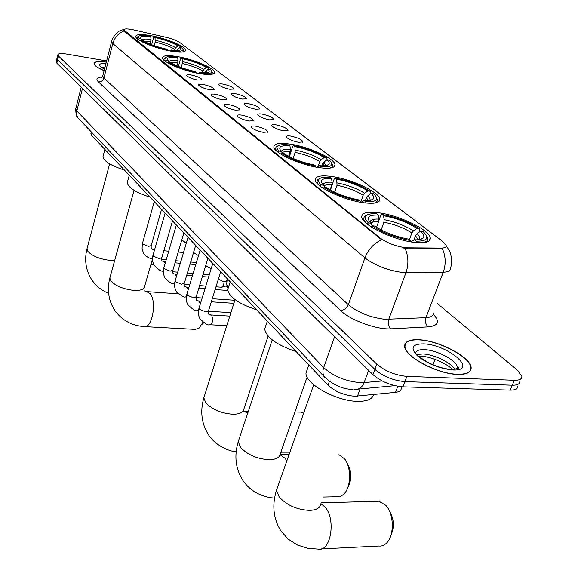 <?xml version="1.0" encoding="UTF-8"?>
<svg xmlns="http://www.w3.org/2000/svg" width="578" height="578" viewBox="0 0 578 578"><rect width="100%" height="100%" fill="white"/><g stroke="black" fill="none" stroke-linecap="round" stroke-linejoin="round"><path stroke-width="0.87" d="M170.792 51.117C180.531 52.75 185.48 52.425 185.654 50.142C185.668 46.442 166.312 38.408 151.046 35.677C141.162 33.943 136.047 34.232 135.7 36.544C135.418 40.142 155.294 48.451 170.792 51.117M364.906 202.907C375.194 203.991 380.165 202.69 379.825 198.998C379.132 191.86 350.369 178.689 330.977 176.377C320.414 175.098 315.183 176.348 315.285 180.119C315.378 186.983 345.167 200.812 364.906 202.907M319.916 167.728C330.154 168.964 335.168 167.909 334.965 164.549C334.489 158.329 308.088 146.501 289.607 144.023C279.131 142.621 273.878 143.626 273.856 147.05C273.827 153.047 301.109 165.416 319.916 167.728M199.533 73.594C209.409 75.162 214.395 74.707 214.503 72.221C214.452 68.096 193.832 59.404 177.916 56.687C167.88 55.004 162.714 55.423 162.418 57.937C162.165 61.947 183.371 70.95 199.533 73.594M415.546 242.507C425.849 243.41 430.747 241.821 430.249 237.753C429.259 229.502 397.678 214.691 377.326 212.617C366.705 211.497 361.517 213.022 361.77 217.184C362.038 225.095 394.81 240.708 415.546 242.507M290.582 136.054C297.937 137.665 302.041 139.609 302.901 141.892L298.718 142.318C292.75 141.133 288.668 139.421 286.464 137.188C285.915 135.996 287.288 135.62 290.582 136.054M276.017 124.834C283.191 126.423 287.194 128.302 288.01 130.469L283.827 130.852C277.982 129.674 274.001 128.02 271.884 125.881C271.364 124.74 272.744 124.393 276.017 124.834M262.015 114.061C269.03 115.614 272.932 117.428 273.712 119.502L269.529 119.841C263.792 118.671 259.905 117.067 257.882 115.022C257.391 113.924 258.771 113.599 262.015 114.061M248.554 103.693C255.411 105.225 259.211 106.981 259.963 108.953L255.779 109.256C250.151 108.093 246.365 106.533 244.415 104.582C243.952 103.52 245.332 103.224 248.554 103.693M235.6 93.715C242.305 95.226 246.011 96.923 246.734 98.809L242.55 99.069C237.031 97.92 233.331 96.403 231.453 94.532C231.012 93.513 232.399 93.239 235.6 93.715M223.122 84.106C229.676 85.595 233.302 87.235 233.996 89.041L229.82 89.265C224.401 88.123 220.782 86.657 218.975 84.858C218.563 83.875 219.943 83.622 223.122 84.106M255.635 126.163C262.968 127.767 267.029 129.682 267.809 131.914L263.409 132.34C257.456 131.155 253.41 129.472 251.286 127.29C250.744 126.083 252.196 125.701 255.635 126.163M241.72 115.109C248.88 116.684 252.839 118.533 253.583 120.657L249.183 121.04C243.345 119.863 239.408 118.23 237.363 116.149C236.857 114.986 238.309 114.639 241.72 115.109M228.346 104.488C235.347 106.034 239.205 107.826 239.913 109.849L235.521 110.188C229.798 109.018 225.955 107.436 223.997 105.442C223.513 104.322 224.965 104.004 228.346 104.488M215.493 94.272C222.335 95.796 226.099 97.53 226.778 99.459L222.393 99.756C216.779 98.6 213.029 97.061 211.136 95.153C210.688 94.077 212.14 93.781 215.493 94.272M203.124 84.446C209.814 85.949 213.484 87.618 214.142 89.467L209.763 89.72C204.258 88.571 200.588 87.083 198.774 85.248C198.348 84.215 199.793 83.947 203.124 84.446M191.21 74.981C197.755 76.462 201.346 78.081 201.975 79.843L197.604 80.06C192.199 78.926 188.616 77.474 186.867 75.718C186.463 74.714 187.908 74.475 191.21 74.981M401.768 386.783L401.284 388.055C401.356 390.461 399.434 391.891 395.525 392.354L354.755 396.241C344.018 395.316 335.103 391.631 328.001 385.179L91.7 135.49L90.992 133.316M407.801 247.825L405.344 247.68C395.504 246.228 387.087 242.991 380.086 237.984L123.822 29.89C124.176 28.568 127.514 28.582 133.843 29.933L165.835 37.252C172.266 38.827 177.027 40.655 180.119 42.75L442.856 241.568L446.173 245.491C446.447 247.189 444.807 248.049 441.245 248.078L407.801 247.825L407.461 248.75L402.801 247.875M457.733 374.436C467.06 374.58 471.525 372.246 471.142 367.427C470.42 356.98 438.558 340.348 418.833 339.734C409.202 339.358 404.47 341.641 404.651 346.59C404.665 356.648 437.654 374.197 457.733 374.436M446.194 245.585L449.583 251.119C449.966 250.931 453.195 261.025 450.508 268.084C450.883 270.685 448.47 272.05 443.268 272.187L402.331 272.448C387.65 270.41 375.18 265.562 364.913 257.904C368.128 249.609 373.67 243.54 381.538 239.711L124.595 31.537L123.771 30.07M57.056 58.017L57.684 59.642L374.876 369.393C383.163 376.444 393.17 380.519 404.889 381.617L512.296 385.208C517.548 385.28 520.048 383.915 519.795 381.104C520.048 383.915 517.548 385.28 512.296 385.208L404.889 381.617C393.17 380.519 383.163 376.444 374.876 369.393L57.684 59.642L57.056 58.017M124.053 30.916C118.338 33.286 114.588 37.505 112.818 43.567L364.913 257.904L348.317 304.685C358.266 312.705 370.52 317.575 385.078 319.309L425.935 317.669L443.268 272.187C446.064 264.211 445.783 256.422 442.43 248.829L407.461 248.75M429.468 239.856L429.837 240.137M106.316 62.084C98.47 61.008 94.373 61.528 94.033 63.631C94.33 65.581 97.682 67.937 104.105 70.689M106.612 60.936L66.903 54.101C61.16 53.198 58.132 53.465 57.814 54.896L58.544 56.124L376.813 364.162C385.136 371.177 395.164 375.252 406.89 376.379L514.362 380.266C519.615 380.353 522.115 379.002 521.847 376.22L517.259 370.036L437.033 303.277M56.211 61.514L56.832 63.154L372.94 374.609C381.205 381.69 391.19 385.764 402.895 386.841L510.237 390.136C515.489 390.193 517.996 388.806 517.751 385.981M419.028 339.9C409.491 339.532 404.817 341.793 404.99 346.692C405.005 356.648 437.654 374.009 457.523 374.248C466.757 374.4 471.178 372.088 470.795 367.312C470.087 356.973 438.55 340.514 419.028 339.9M106.301 62.135C98.6 61.095 94.582 61.615 94.257 63.688C94.546 65.603 97.827 67.922 104.119 70.632M321.086 548.941L378.814 546.022C381.682 546.391 384.305 545.365 386.675 542.952C394.124 535.813 394.153 515.663 386.776 506.494L385.822 505.317L378.973 501.227L376.22 501.299M378.821 220.724L380.808 215.124L381.935 214.46C395.988 217.061 408.436 221.786 419.288 228.65L416.861 228.375C407.165 222.284 396.06 218.065 383.539 215.717L384.153 219.698L383.908 222.241L381.162 229.95M409.448 239.574L411.89 232.905L413.458 230.853L416.861 228.375M420.524 231.171L422.952 231.446L424.794 233.259C429.122 238.7 426.239 241.329 416.131 241.127L414.397 239.776C418.79 239.957 421.687 239.393 423.089 238.085C424.62 236.431 423.768 234.126 420.524 231.171L417.099 233.664L415.531 235.723L413.949 240.014M307.453 368.822L305.979 373.048C305.17 383.929 336.75 401.414 357.883 401.349C367.247 401.392 372.492 399.116 373.626 394.543M366.784 215.081L364.393 216.36L363.533 219.048L365.657 222.747M373.793 219.315L372.803 222.125M419.288 228.65L419.895 229.979L419.057 232.233M422.532 242.753C426.333 242.088 428.023 240.6 427.597 238.281L426.6 236.077M376.56 227.349L378.59 221.634L378.836 219.084L378.222 215.088L376.618 213.831C371.314 213.484 367.796 214.084 366.076 215.623C364.386 217.321 365.18 219.748 368.453 222.906L367.037 223.932M416.131 241.127L416.37 242.587M378.222 215.088C368.894 214.749 366.149 217.104 369.992 222.14L371.004 223.195L368.453 222.906M383.539 215.717L381.935 214.46M371.004 223.195L372.268 225.774M410.936 241.864L414.397 239.776M410.9 241.857L410.691 240.549C395.887 237.869 382.983 232.934 371.994 225.745L370.773 226.634M371.994 225.745L374.551 226.034C384.363 232.385 395.836 236.77 408.964 239.191L410.691 240.549M389.478 511.14C394.073 518.936 394.579 526.919 390.995 535.098M323.283 497.029L338.961 496.69L341.439 495.859L343.751 494.147C351.113 487.594 351.576 467.465 344.604 458.896L338.946 454.64M330.471 190.039L334.272 178.747L335.283 178.082C348.751 180.697 360.397 185.083 370.216 191.239L367.875 190.935C359.097 185.473 348.707 181.557 336.714 179.194L337.017 185.314L334.684 192.199M360.73 202.271L363.186 195.205L364.646 193.254L367.875 190.935M371.127 193.42L373.475 193.724L374.927 195.162C378.727 200.017 375.628 202.213 365.643 201.751L364.097 200.552C368.721 200.855 371.719 200.378 373.113 199.121C374.436 197.755 373.771 195.855 371.127 193.42L367.883 195.754L366.416 197.705L365.397 200.624M265.786 325.797L264.673 329.164C266.588 337.66 277.115 345.145 296.247 351.626M319.75 178.544L317.748 179.614L316.968 181.875L318.666 184.902M370.216 191.239L370.83 192.525L370.31 194.006M373.359 203.239C376.336 202.611 377.665 201.375 377.347 199.533L376.415 197.517M330.125 189.844L331.873 184.649L332.104 182.243L331.577 178.515L330.154 177.395C324.634 176.926 321.021 177.424 319.316 178.884C317.864 180.3 318.471 182.301 321.144 184.902L319.8 185.856M365.643 201.751L365.831 203.015M331.577 178.515C322.394 177.966 319.475 179.931 322.835 184.418L323.601 185.22L321.144 184.902M336.714 179.194L335.283 178.082M323.601 185.22L324.749 187.482M361.264 202.365L364.097 200.552M360.556 202.242L360.39 201.108C346.229 198.399 334.192 193.84 324.28 187.416L323.138 188.233M324.28 187.416L326.743 187.734C335.601 193.413 346.309 197.466 358.859 199.901L360.39 201.108M347.19 463.31C351.865 471.431 352.045 479.552 347.746 487.666M303.667 413.198L300.849 412.107L299.238 412.078M289.39 156.689L292.728 146.27L293.638 145.605C306.564 148.221 317.503 152.303 326.447 157.866L324.179 157.541C316.18 152.606 306.427 148.958 294.917 146.602L295.163 152.368L293.191 158.488M318.081 166.594L319.742 161.573L321.108 159.73L324.179 157.541M327.09 159.766L329.366 160.092L330.508 161.233C333.86 165.59 330.616 167.432 320.768 166.76L319.396 165.691C324.186 166.103 327.264 165.705 328.636 164.506C329.785 163.372 329.265 161.789 327.09 159.766L324.012 161.963L321.96 165.843M228.52 287.1L227.667 289.802C229.329 297.236 239.01 303.927 256.733 309.873M277.881 145.894L276.168 146.805L275.468 148.712L276.833 151.205M326.447 157.866L327.061 159.109L326.772 159.998M329.482 168.162L331.49 167.382L332.531 166.233L332.632 165.077L331.758 163.234M288.704 156.335L290.416 149.377L289.961 145.88L288.682 144.883C283.01 144.298 279.326 144.702 277.642 146.089C276.392 147.267 276.862 148.936 279.058 151.096L277.787 151.992M320.768 166.76L320.92 167.858M289.961 145.88C280.937 145.165 277.895 146.812 280.85 150.829L281.421 151.436L279.058 151.096M294.917 146.602L293.638 145.605M281.421 151.436L282.476 153.43M317.199 167.201L319.396 165.691M315.834 167.056L315.696 166.059C302.142 163.357 290.864 159.123 281.854 153.343L280.785 154.102M281.854 153.343L284.231 153.683C292.287 158.791 302.316 162.562 314.331 164.99L315.696 166.059M178.385 66.463L180.582 58.609L181.246 57.959C192.604 60.488 201.679 63.804 208.463 67.908L206.433 67.547C200.356 63.905 192.264 60.95 182.164 58.681L182.287 63.486L181.152 67.525M202.192 72.582L203.796 69.367L206.433 67.547M208.514 69.136L211.086 70.054C213.354 73.175 209.857 74.179 200.595 73.052L199.62 72.293C204.728 72.972 207.921 72.821 209.207 71.831L208.514 69.136L205.869 70.964L204.684 72.712M127.594 181.362L127.225 182.72C128.316 187.713 135.931 192.525 150.063 197.17M165.25 57.728L164.333 58.219L163.834 59.361L164.983 61.239M208.463 67.908L209.005 69.223M211.078 74.403L212.56 72.72L211.837 71.325M176.969 65.87L178.031 60.769L177.735 57.887L176.825 57.164C170.878 56.312 167.121 56.442 165.561 57.562L166.168 60.423L165.091 61.16M200.595 73.052L200.674 73.782M177.735 57.887C169.311 56.803 166.081 57.699 168.061 60.56L166.168 60.423M182.164 58.681L181.246 57.959M168.277 60.791L169.058 62.178M198.427 73.392L199.62 72.293M196.144 72.936L196.072 72.264C184.238 69.649 174.932 66.239 168.155 62.019L167.288 62.612M168.155 62.019L170.272 62.388C176.348 66.13 184.628 69.165 195.104 71.506L196.072 72.264M144.854 326.642L195.256 329.388L199.099 328.131L202.986 322.221M203.709 322.734L202.43 324.121M151.646 44.744L153.596 37.512L154.21 36.876C165.171 39.369 173.805 42.505 180.105 46.291L178.14 45.929C172.49 42.562 164.795 39.766 155.048 37.534L155.142 42.115L154.181 45.676M174.209 50.351L175.618 47.663L178.14 45.929M103.238 155.663L102.942 156.782C103.924 161.276 111.077 165.698 124.4 170.048M138.243 36.522L137.065 37.91L137.586 39.008M180.105 46.291L180.668 47.497M182.612 52.042L183.797 50.626L183.096 49.325M150.099 44.123L151.024 39.477L150.757 36.732L149.926 36.074C143.958 35.157 140.208 35.222 138.691 36.277L139.161 38.726L138.135 39.427M171.955 51.319L171.89 50.662C180.965 51.876 184.483 51.052 182.453 48.198L180.04 47.382L176.485 50.459M150.757 36.732C142.513 35.59 139.276 36.32 141.039 38.928L139.161 38.726M155.048 37.534L154.21 36.876M171.89 50.662L171.001 49.968C176.146 50.712 179.346 50.618 180.596 49.694L180.04 47.382M141.198 39.102L141.921 40.359M169.997 50.972L171.001 49.968M167.569 50.474L167.512 49.867C156.111 47.295 147.267 44.065 140.974 40.185L140.158 40.749M140.974 40.185L143.019 40.561C148.662 44.007 156.53 46.876 166.63 49.173L167.512 49.867M176.485 293.711L177.049 292.381M177.735 293.176L177.244 293.761M234.849 299.498L233.656 300.192L212.285 298.718M224.076 281.508L223.722 284.766L221.627 287.244L215.977 286.825M226.93 285.756L221.959 287.172M360.123 388.958L357.471 396.154M441.245 248.078L440.906 248.974M124.718 31.075L124.595 31.537M380.086 237.984L379.862 238.606M329.381 381.328L328.001 385.179M397.83 386.299L395.525 392.354M92.343 133.012L91.7 135.49M98.368 81.859C101.099 82.018 102.949 80.739 103.917 78.03L348.317 304.685C346.663 308.377 344.047 310.299 340.485 310.429L98.368 81.859C95.58 78.976 96.866 77.358 102.212 76.997M102.87 75.465L102.711 76.094L103.917 78.03L112.818 43.567L111.547 41.775L111.698 41.211M405.091 248.453C408.487 256.285 408.791 264.341 405.994 272.599L388.719 319.359C387.621 323.275 388.394 326.433 391.046 328.839C376.914 329.922 350.319 320.205 340.485 310.429M433.276 314.215C440.161 321.549 438.492 325.775 428.269 326.888L391.046 328.839M58.544 56.124L56.832 63.154M376.813 364.162L372.94 374.609M406.89 376.379L402.895 386.841M514.362 380.266L510.237 390.136M428.269 326.888C425.61 324.547 424.837 321.476 425.935 317.669C431.137 317.344 433.601 315.769 433.334 312.944M75.884 108.245L75.718 108.917L76.787 110.911L323.687 367.586C333.419 376.271 345.666 381.299 360.434 382.672L364.14 382.578L368.641 370.382M334.575 336.815L323.687 367.586C322.445 371.307 322.719 374.436 324.504 376.957L325.544 378.077M432.908 364.74L434.996 359.372M353.852 389.449L355.528 389.399C359.393 389.449 362.269 387.181 364.14 382.578L382.137 380.953M352.392 389.42C342.501 389.131 333.21 384.977 324.504 376.957L78.182 118.136L76.78 115.297L76.578 112.016L82.466 88.412M81.202 87.162L75.718 108.917C75.877 114.538 76.701 117.616 78.182 118.136L79.157 119.169M454.763 369.284C451.281 362.623 433.702 354.271 422.728 353.96L416.955 354.531M457.075 368.764L457.277 367.102C456.923 360.542 436.809 349.972 424.382 349.654C418.421 349.452 415.474 350.882 415.539 353.946M423.472 343.867C412.121 343.975 410.069 347.927 417.316 355.73C427.46 363.815 439.266 368.554 452.726 369.963C479.328 371.365 448.08 344.423 423.472 343.867M105.947 63.515C97.834 63.255 97.35 65.148 104.488 69.187M105.066 66.932L101.909 67.467M321.021 503.156C320.674 507.556 316.961 509.962 309.887 510.374C297.236 509.861 287.013 505.396 279.21 496.979L276.494 490.223L277.707 486.792M320.985 503.698L325.111 507.137C336.266 519.369 330.732 552.272 318.138 549.093L308.067 548.356L297.446 545.032L288.133 539.064L280.785 530.727C273.322 518.632 271.891 505.129 276.494 490.223L313.695 384.753M411.89 232.905C403.733 227.804 394.406 224.25 383.908 222.241M418.125 239.733L415.531 235.723M378.836 219.084C373.121 218.845 370.223 219.915 370.13 222.306M413.458 230.853C404.918 225.514 395.15 221.793 384.153 219.698M419.31 239.588C420.502 238.143 419.773 236.164 417.099 233.664M378.59 221.634C374.739 221.461 372.196 221.966 370.953 223.144M307.128 377.066L280.474 453.296C280.099 457.343 276.385 459.481 269.326 459.72C257.181 458.997 247.572 454.857 240.506 447.3L238.23 441.614L239.148 438.854M280.2 454.814L285.033 458.246L286.833 460.926M363.186 195.205C355.788 190.617 347.06 187.323 337.017 185.314M368.417 200.588L366.416 197.705M332.104 182.243C326.447 181.875 323.485 182.742 323.232 184.852M364.646 193.254C356.908 188.464 347.775 185.018 337.241 182.915M369.747 200.436C370.549 199.251 369.927 197.69 367.883 195.754M331.873 184.649C327.827 184.375 325.19 184.816 323.976 185.957M268.127 336.1L244.039 408.538C243.641 412.273 239.942 414.18 232.927 414.253C221.244 413.371 212.191 409.52 205.754 402.693L203.824 397.859L204.533 395.634M243.114 411.088L247.789 413.003M319.742 161.573C312.994 157.433 304.801 154.362 295.163 152.368M324.121 165.814L322.632 163.812M290.416 149.377C284.824 148.907 281.833 149.601 281.443 151.465M321.108 159.73C314.049 155.395 305.473 152.18 295.38 150.092M325.587 165.662L324.012 161.963M290.199 151.653C286.009 151.292 283.314 151.66 282.122 152.758M152.411 259.32L144.565 286.551C144.124 289.434 140.519 290.712 133.764 290.394C123.439 289.181 115.846 286.059 110.983 281.038L109.813 278.09L110.123 276.963M146.487 291.594L150.02 293.545C157.151 301.138 152.151 328.882 144.124 326.606C131.531 325.66 121.676 320.14 114.552 310.039C108.491 300.423 106.908 289.773 109.813 278.09L134.067 190.306M202.661 70.95C197.517 67.886 190.726 65.401 182.287 63.486M178.031 60.769C172.1 60.004 169.087 60.43 168.993 62.056M203.796 69.367C198.427 66.167 191.318 63.566 182.467 61.564M206.772 72.618L205.869 70.964M177.851 62.699L170.64 62.634M114.719 260.338L109.704 260.346C99.727 259.074 92.48 256.126 87.964 251.495L86.946 248.916L87.199 247.984M174.534 49.181C169.744 46.348 163.285 43.993 155.142 42.115M151.024 39.477C145.316 38.675 142.318 38.972 142.022 40.373M175.618 47.663C170.618 44.708 163.849 42.245 155.316 40.272M178.255 50.402L177.511 49.123M150.851 41.32L143.857 41.089M220.659 271.761L208.521 310.827L205.79 311.91L199.309 309.158L199.107 307.93M210.486 314.923L211.772 315.66C213.361 320.212 212.733 323.239 209.879 324.742C208.087 325.674 204.771 323.658 199.93 318.695C198.24 315.494 197.922 312.041 198.976 308.341L212.783 263.438M207.928 258.308L196.18 296.789L193.457 297.807L187.113 295.134L186.925 293.985M198.232 300.921L199.432 301.615L200.291 304.071M198.543 310.299L197.582 310.545C195.812 311.455 192.546 309.447 187.771 304.527C186.109 301.376 185.791 297.995 186.81 294.368L200.183 250.122M195.682 245.368L184.303 283.271L181.586 284.239L175.38 281.631L175.199 280.561M186.427 287.432L187.438 287.952L188.233 289.657M186.318 296.817L185.74 296.875C183.999 297.764 180.777 295.77 176.059 290.886C174.433 287.786 174.108 284.463 175.091 280.915L188.052 237.305M183.891 232.905L172.858 270.244L170.149 271.169L164.073 268.626L163.899 267.621M175.055 274.442L176.572 275.944M174.505 283.719L174.325 283.704C172.62 284.578 169.433 282.591 164.773 277.743L163.415 273.726L163.625 268.662L176.377 224.965M172.526 220.897L161.826 257.694L159.131 258.576L153.177 256.09L153.011 255.151M164.087 261.906L165.294 262.853M161.573 209.323L151.183 245.585L148.495 246.423L142.665 243.995L142.506 243.114M153.495 249.819L154.398 250.339M228.895 280.46L227.291 278.769M226.822 280.655L225.102 281.631C224.322 282.042 222.096 281.161 218.412 278.986M185.415 50.98L185.654 50.142M378.93 201.549L379.825 198.998M334.279 166.594L334.965 164.549M214.207 73.24L214.503 72.221M429.057 240.961L430.249 237.753M302.467 142.26L302.901 141.892M287.62 130.809L288.01 130.469M273.351 119.812L273.712 119.502M267.397 132.268L267.809 131.914M253.207 120.983L253.583 120.657M445.537 247.174L445.371 247.608M91.338 131.965L90.847 133.865M101.685 77.531L102.711 76.094L111.547 41.775C113.317 34.449 120.311 30.229 119.993 30.771L124.537 29.124M57.814 54.896L56.117 61.911M394.817 385.671L357.753 389.182M418.494 356.048L420.047 356.077M456.541 368.937L457.277 367.102L458.181 367.109C459.792 368.15 457.588 368.909 451.577 369.385C444.706 369.039 436.997 366.799 428.435 362.666C414.26 354.271 417.692 354.3 416.29 353.982L415.604 354.011M404.773 347.277L404.99 346.692M452.617 369.407C445.089 362.406 429.844 356.445 420.437 356.091M104.524 69.064L101.526 67.489M94.142 64.136L94.257 63.688M321.144 502.831L378.973 501.227M417.973 239.74L419.195 239.61M305.979 373.048L308.818 364.913M363.172 220.074L363.533 219.048M366.076 215.623L364.393 216.36M419.614 239.538L423.089 238.085M272.224 339.886L238.23 441.614C234.054 455.782 235.535 468.614 242.666 480.123C246.958 486.474 252.579 491.228 259.522 494.378C265.027 496.668 270.042 497.889 274.579 498.048M280.258 454.655L289.058 454.619M264.673 329.164L267.339 321.086M316.657 182.814L316.968 181.875M319.316 178.884L317.748 179.614M370.447 200.313L373.113 199.121M369.299 200.501L368.815 200.552M235.058 299.657L203.824 397.859C200.017 411.363 201.527 423.609 208.376 434.598C215.5 445.92 229.661 451.44 236.142 451.815M244.183 411.153L248.388 411.218M294.91 412.006L300.849 412.107M227.667 289.802L230.181 281.818M275.2 149.572L275.468 148.712M277.642 146.089L276.168 146.805M326.584 165.474L328.636 164.506M280.857 452.191L289.918 452.162M144.579 290.929L147.072 291.637L178.429 293.848M127.225 182.72L129.284 175.206M163.668 59.96L163.834 59.361M212.119 74.23L212.285 73.673M165.561 57.562L164.333 58.219M208.311 72.301L209.207 71.831M109.625 163.849L86.946 248.916C84.243 260.158 85.833 270.417 91.7 279.694C95.934 285.958 101.569 290.503 108.606 293.313M150.858 264.71L153.835 264.955M102.942 156.782L104.885 149.427M136.928 38.437L137.065 37.91M183.436 51.912L183.58 51.413M138.691 36.277L137.513 36.913M179.888 50.069L180.596 49.694M229.827 316.115L210.717 314.938L208.781 314.201M208.383 311.253L208.427 313.673M210.132 324.757L226.778 325.703M201.202 301.124L198.442 300.936L196.477 300.155M211.324 301.81L233.895 303.334M196.058 297.179L196.123 299.621M197.806 310.559L198.5 310.603M208.405 311.231L230.925 312.655M188.847 287.613L184.635 286.637M198.76 288.343L204.988 288.798M215.132 289.549L227.725 290.474M184.187 283.632L184.274 286.103M185.935 296.89L186.304 296.919M195.964 297.583L202.156 298.017M234.986 299.895L234.018 300.105M176.969 274.593L173.219 273.611M186.672 275.359L192.416 275.814M202.343 276.602L208.586 277.093M172.757 270.583L172.858 273.069M184.042 284.434L189.685 284.86M199.598 285.597L205.826 286.067M227.082 286.399L226.012 286.32M165.12 213.072L152.751 256.155L152.556 261.119L153.9 265.071C158.473 269.868 161.609 271.848 163.292 271.003M165.532 262.029L162.216 261.046M175.047 262.838L180.329 263.279M190.054 264.103L195.805 264.594M161.732 258.005L161.847 260.505M172.591 271.754L177.692 272.159M187.402 272.939L193.146 273.401M203.08 274.203L209.323 274.702M154.275 201.614L142.26 244.082L142.087 248.959L143.402 252.846C146.79 258.214 151.862 258.785 152.419 258.727M154.521 249.906L151.595 248.93M163.849 250.744L168.711 251.184M178.234 252.037L183.537 252.514M193.276 253.388L194.605 253.504M151.096 245.874L151.234 248.381M161.587 259.515L166.161 259.905M175.669 260.721L180.957 261.169M190.689 262.007L196.441 262.499M227.262 278.733L226.67 283.899L227.999 288.762M225.304 281.645L226.684 281.753M211.252 268.423C210.378 268.51 208.535 267.542 205.732 265.519M198.507 255.649L193.543 252.492M186.282 243.251L181.824 239.884"/></g></svg>
